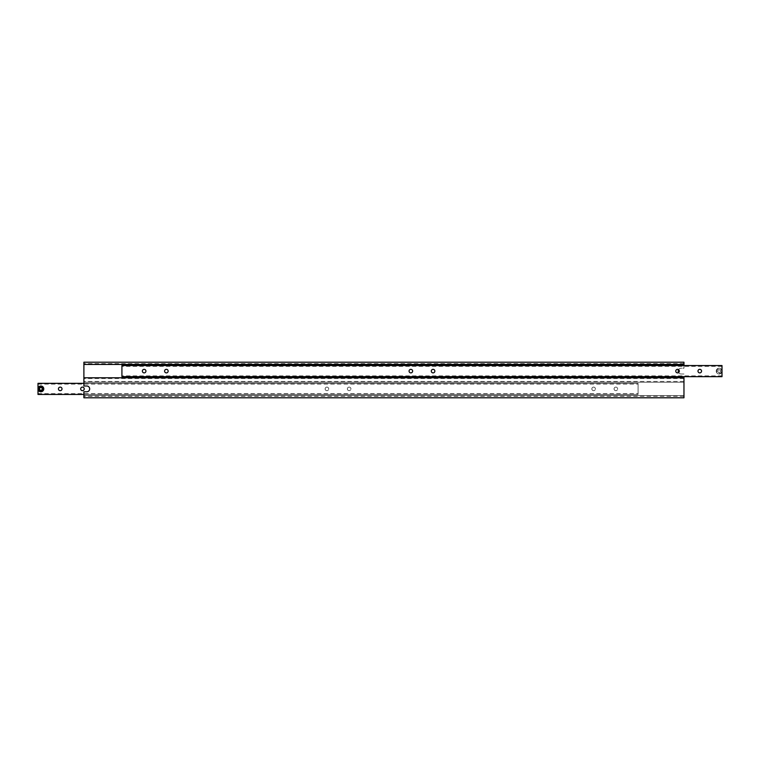 <?xml version="1.0" encoding="UTF-8"?>
<svg xmlns="http://www.w3.org/2000/svg" width="760" height="760" viewBox="0 0 760 760"><rect width="100%" height="100%" fill="white"/><g stroke="black" fill="none" stroke-linecap="round" stroke-linejoin="round"><path stroke-width="0.57" stroke-dasharray="3.8 2.85" d="M722 371.108A2.888 2.888 0 0 1 719.112 373.996A2.888 2.888 0 0 1 716.224 371.108A2.888 2.888 0 0 0 719.112 373.996A2.888 2.888 0 0 0 722 371.108A2.888 2.888 0 0 0 719.112 368.22A2.888 2.888 0 0 0 716.224 371.108A2.888 2.888 0 0 1 719.112 368.22A2.888 2.888 0 0 1 722 371.108L722 365.55L121.923 365.55L121.923 376.666L121.923 375.887L121.923 376.666L722 376.666L722 371.108A2.888 2.888 0 0 1 719.112 373.996A2.888 2.888 0 0 1 716.224 371.108M701.556 371.108A1.776 1.776 0 0 0 699.779 369.331A1.776 1.776 0 0 0 697.994 371.108A1.776 1.776 0 0 0 699.779 372.884A1.776 1.776 0 0 0 701.556 371.108M679.326 371.108A1.776 1.776 0 0 0 677.549 369.331A1.776 1.776 0 0 0 675.773 371.108A1.776 1.776 0 0 0 677.549 372.884A1.776 1.776 0 0 0 679.326 371.108M434.853 371.108A1.776 1.776 0 0 0 433.077 369.331A1.776 1.776 0 0 0 431.3 371.108A1.776 1.776 0 0 0 433.077 372.884A1.776 1.776 0 0 0 434.853 371.108M412.632 371.108A1.776 1.776 0 0 0 410.846 369.331A1.776 1.776 0 0 0 409.07 371.108A1.776 1.776 0 0 0 410.846 372.884A1.776 1.776 0 0 0 412.632 371.108M168.15 371.108A1.776 1.776 0 0 0 166.373 369.331A1.776 1.776 0 0 0 164.597 371.108A1.776 1.776 0 0 0 166.373 372.884A1.776 1.776 0 0 0 168.15 371.108M145.93 371.108A1.776 1.776 0 0 0 144.153 369.331A1.776 1.776 0 0 0 142.376 371.108A1.776 1.776 0 0 0 144.153 372.884A1.776 1.776 0 0 0 145.93 371.108M722 365.55L121.923 365.55L722 365.55L722 366.329L722 365.55M722 376.666L121.923 376.666L722 376.666L722 375.887L722 376.666M718.342 372.447L717.573 371.108L718.342 369.778L719.881 369.778L720.651 371.108L719.881 372.447L718.342 372.447L717.573 371.108L718.342 369.778L719.881 369.778L720.651 371.108L719.881 372.447L718.342 372.447M683.962 365.55L683.962 368.22L681.074 368.22A2.888 2.888 0 0 0 678.186 371.108A2.888 2.888 0 0 0 681.074 373.996A2.888 2.888 0 0 1 678.575 372.562M678.575 369.654A2.888 2.888 0 0 1 681.074 368.22L683.962 368.22L683.962 362.216L83.894 362.216L83.894 382.223L83.894 381.444L83.894 382.223L683.962 382.223L683.962 376.666M683.962 364.439L683.962 363.66L683.962 364.439L83.894 364.439L83.894 363.66L83.894 364.439L683.962 364.439L83.894 364.439M83.894 395.561L83.894 391.78L86.782 391.78A2.888 2.888 0 0 0 89.67 388.892A2.888 2.888 0 0 0 86.782 386.004L83.894 386.004L83.894 382.223L683.962 382.223L83.894 382.223L683.962 382.223L683.962 381.444L683.962 395.561L83.894 395.561L83.894 397.784L683.962 397.784L683.962 395.561L83.894 395.561L683.962 395.561L683.962 396.34L683.962 395.561L83.894 395.561M681.074 373.996L683.962 373.996L681.074 373.996M683.962 377.777L83.894 377.777L83.894 378.556L83.894 377.777L683.962 377.777L683.962 378.556L683.962 377.777L83.894 377.777M58.444 388.892A1.776 1.776 0 0 1 60.221 387.115A1.776 1.776 0 0 1 62.006 388.892A1.776 1.776 0 0 1 60.221 390.668A1.776 1.776 0 0 1 58.444 388.892M80.674 388.892A1.776 1.776 0 0 1 82.451 387.115A1.776 1.776 0 0 1 84.227 388.892A1.776 1.776 0 0 1 82.451 390.668A1.776 1.776 0 0 1 80.674 388.892M325.147 388.892A1.776 1.776 0 0 1 326.923 387.115A1.776 1.776 0 0 1 328.7 388.892A1.776 1.776 0 0 1 326.923 390.668A1.776 1.776 0 0 1 325.147 388.892A1.776 1.776 0 0 1 326.923 387.115A1.776 1.776 0 0 1 328.7 388.892A1.776 1.776 0 0 1 326.923 390.668A1.776 1.776 0 0 1 325.147 388.892M347.367 388.892A1.776 1.776 0 0 1 349.153 387.115A1.776 1.776 0 0 1 350.93 388.892A1.776 1.776 0 0 1 349.153 390.668A1.776 1.776 0 0 1 347.367 388.892A1.776 1.776 0 0 1 349.153 387.115A1.776 1.776 0 0 1 350.93 388.892A1.776 1.776 0 0 1 349.153 390.668A1.776 1.776 0 0 1 347.367 388.892M591.85 388.892A1.776 1.776 0 0 1 593.626 387.115A1.776 1.776 0 0 1 595.403 388.892A1.776 1.776 0 0 1 593.626 390.668A1.776 1.776 0 0 1 591.85 388.892A1.776 1.776 0 0 1 593.626 387.115A1.776 1.776 0 0 1 595.403 388.892A1.776 1.776 0 0 1 593.626 390.668A1.776 1.776 0 0 1 591.85 388.892M614.07 388.892A1.776 1.776 0 0 1 615.847 387.115A1.776 1.776 0 0 1 617.623 388.892A1.776 1.776 0 0 1 615.847 390.668A1.776 1.776 0 0 1 614.07 388.892A1.776 1.776 0 0 1 615.847 387.115A1.776 1.776 0 0 1 617.623 388.892A1.776 1.776 0 0 1 615.847 390.668A1.776 1.776 0 0 1 614.07 388.892M83.894 383.334L638.077 383.334L638.077 394.449L638.077 383.334L38 383.334L38 384.113L38 383.334L638.077 383.334L38 383.334L38 394.449L638.077 394.449L638.077 393.67L638.077 394.449L83.894 394.449M43.776 388.892A2.888 2.888 0 0 0 40.888 386.004A2.888 2.888 0 0 0 38 388.892M38 394.449L638.077 394.449L38 394.449L38 393.67L38 394.449M41.657 390.222L42.427 388.892L41.657 387.552L40.118 387.552L39.349 388.892L40.118 390.222L41.657 390.222M721.553 371.108A2.441 2.441 0 0 1 719.112 373.559A2.441 2.441 0 0 1 716.67 371.108A2.441 2.441 0 0 1 719.112 368.666A2.441 2.441 0 0 1 721.553 371.108M722 366.329L121.923 366.329M722 375.887L121.923 375.887M683.962 363.66L83.894 363.66M683.962 378.556L83.894 378.556M683.962 396.34L83.894 396.34M683.962 381.444L83.894 381.444M38 384.113L638.077 384.113M38 393.67L638.077 393.67"/><path stroke-width="1.14" d="M701.556 371.108A1.776 1.776 0 0 0 699.779 369.331A1.776 1.776 0 0 0 697.994 371.108A1.776 1.776 0 0 0 699.779 372.884A1.776 1.776 0 0 0 701.556 371.108M679.326 371.108A1.776 1.776 0 0 0 677.549 369.331A1.776 1.776 0 0 0 675.773 371.108A1.776 1.776 0 0 0 677.549 372.884A1.776 1.776 0 0 0 679.326 371.108M434.853 371.108A1.776 1.776 0 0 0 433.077 369.331A1.776 1.776 0 0 0 431.3 371.108A1.776 1.776 0 0 0 433.077 372.884A1.776 1.776 0 0 0 434.853 371.108M412.632 371.108A1.776 1.776 0 0 0 410.846 369.331A1.776 1.776 0 0 0 409.07 371.108A1.776 1.776 0 0 0 410.846 372.884A1.776 1.776 0 0 0 412.632 371.108M168.15 371.108A1.776 1.776 0 0 0 166.373 369.331A1.776 1.776 0 0 0 164.597 371.108A1.776 1.776 0 0 0 166.373 372.884A1.776 1.776 0 0 0 168.15 371.108M145.93 371.108A1.776 1.776 0 0 0 144.153 369.331A1.776 1.776 0 0 0 142.376 371.108A1.776 1.776 0 0 0 144.153 372.884A1.776 1.776 0 0 0 145.93 371.108M722 365.55L121.923 365.55L121.923 376.666L722 376.666L722 365.55M678.575 372.562A2.888 2.888 0 0 1 678.575 369.654M683.962 364.439L83.894 364.439L83.894 362.216L683.962 362.216L683.962 365.55M83.894 391.78L83.894 397.784L683.962 397.784L683.962 377.777L83.894 377.777L83.894 386.004L86.782 386.004A2.888 2.888 0 0 1 89.67 388.892A2.888 2.888 0 0 1 86.782 391.78L83.894 391.78M83.894 364.439L83.894 377.777M683.962 376.666L683.962 377.777M83.894 394.449L38 394.449L38 388.892A2.888 2.888 0 0 0 40.888 391.78A2.888 2.888 0 0 0 43.776 388.892A2.888 2.888 0 0 1 40.888 391.78A2.888 2.888 0 0 1 38 388.892A2.888 2.888 0 0 1 40.888 386.004A2.888 2.888 0 0 1 43.776 388.892A2.888 2.888 0 0 1 40.888 391.78A2.888 2.888 0 0 1 38 388.892L38 383.334L83.894 383.334M58.444 388.892A1.776 1.776 0 0 1 60.221 387.115A1.776 1.776 0 0 1 62.006 388.892A1.776 1.776 0 0 1 60.221 390.668A1.776 1.776 0 0 1 58.444 388.892M80.674 388.892A1.776 1.776 0 0 1 82.451 387.115A1.776 1.776 0 0 1 84.227 388.892A1.776 1.776 0 0 1 82.451 390.668A1.776 1.776 0 0 1 80.674 388.892M41.657 390.222L42.427 388.892L41.657 387.552L40.118 387.552L39.349 388.892L40.118 390.222L41.657 390.222M38.447 388.892A2.441 2.441 0 0 0 40.888 391.334A2.441 2.441 0 0 0 43.329 388.892A2.441 2.441 0 0 0 40.888 386.441A2.441 2.441 0 0 0 38.447 388.892"/></g></svg>
